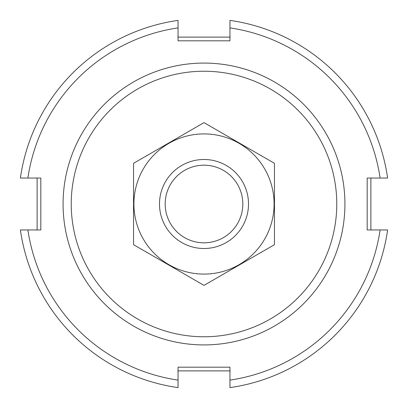 <?xml version="1.0" encoding="UTF-8"?>
<svg xmlns="http://www.w3.org/2000/svg" width="408" height="408" viewBox="0 0 408 408"><rect width="100%" height="100%" fill="white"/><g stroke="black" fill="none" stroke-linecap="round" stroke-linejoin="round"><path stroke-width="0.61" d="M71.237 204A132.763 132.763 0 0 1 270.382 89.021A132.763 132.763 0 0 1 270.382 318.98A132.763 132.763 0 0 1 71.237 204M63.077 204A140.923 140.923 0 0 1 274.462 81.957A140.923 140.923 0 0 1 274.462 326.043A140.923 140.923 0 0 1 63.077 204M370.882 178.041L370.882 229.959M229.959 370.882L178.041 370.882M37.118 229.959L37.118 178.041M178.041 37.118L229.959 37.118M178.041 380.108L178.041 387.6A185.426 185.426 0 0 1 20.4 229.959L27.892 229.959A178.01 178.01 0 0 0 178.041 380.108L178.041 367.175L229.959 367.175L229.959 387.6A185.426 185.426 0 0 0 387.6 229.959L380.108 229.959A178.01 178.01 0 0 1 229.959 380.108M27.892 178.041L20.4 178.041A185.426 185.426 0 0 1 178.041 20.4L178.041 27.892A178.01 178.01 0 0 0 27.892 178.041L40.825 178.041L40.825 229.959L27.892 229.959M229.959 27.892L229.959 20.4A185.426 185.426 0 0 1 387.6 178.041L380.108 178.041A178.01 178.01 0 0 0 229.959 27.892L229.959 40.825L178.041 40.825L178.041 27.892M380.108 229.959L367.175 229.959L367.175 178.041L380.108 178.041M242.811 204A38.811 38.811 0 0 1 184.595 237.614A38.811 38.811 0 0 1 184.595 170.386A38.811 38.811 0 0 1 242.811 204M248.503 204A44.503 44.503 0 0 1 181.749 242.541A44.503 44.503 0 0 1 181.749 165.459A44.503 44.503 0 0 1 248.503 204M274.462 244.683L274.462 163.317L204 122.64L133.538 163.317L133.538 244.683L204 285.36L274.462 244.683M204 133.911A70.089 70.089 0 0 0 143.3 239.047A70.089 70.089 0 0 0 264.7 239.047A70.089 70.089 0 0 0 204 133.911"/></g></svg>
